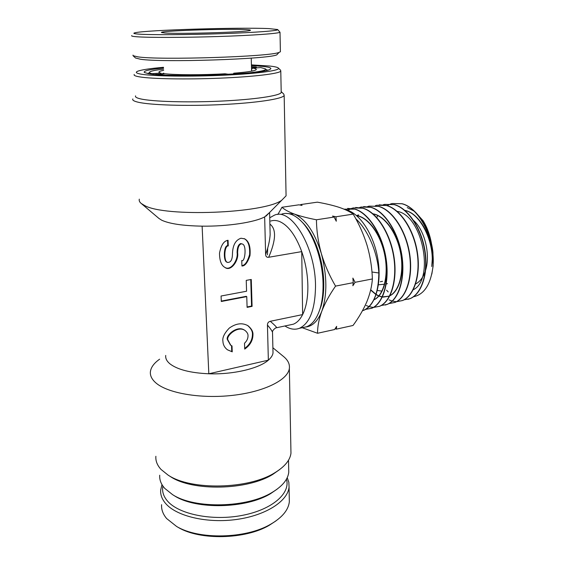 <?xml version="1.0" encoding="UTF-8"?>
<svg xmlns="http://www.w3.org/2000/svg" width="565" height="565" viewBox="0 0 565 565"><rect width="100%" height="100%" fill="white"/><g stroke="black" fill="none" stroke-linecap="round" stroke-linejoin="round"><path stroke-width="0.85" d="M302.508 327.644L306.661 326.747C312.777 324.289 317.361 317.89 320.404 307.544C322.22 301.011 323.102 293.553 323.06 285.191C323.06 260.966 313.483 233.331 301.272 221.24L302.805 222.815C314.571 234.468 323.766 261.009 323.766 284.28C323.802 292.317 322.947 299.485 321.195 305.778L318.554 312.982M269.738 217.786L274.505 215.131C291.533 207.447 315.807 247.527 315.51 286.646C315.101 309.578 309.719 323.463 299.372 328.314C294.739 330.024 289.93 329.24 284.93 325.97M272.542 333.308L272.514 332.277C271.935 330.737 270.24 328.322 267.443 325.037C267.464 323.003 268.41 321.76 270.275 321.294L302.635 314.592C306.195 307.36 307.939 297.889 307.869 286.165C307.657 274.35 305.609 262.831 301.731 251.616L302.635 314.592C300.1 319.55 296.999 322.756 293.334 324.197L289.612 324.981M277.14 489.142L270.607 493.619C246.439 508.677 195.878 509.821 174.444 495.802L173.646 495.307M159.726 475.207C159.372 479.812 161.053 484.212 164.775 488.4L172.593 494.658C194.727 509.157 247.18 507.963 272.146 492.398C282.345 486.267 287.882 479.565 288.757 472.276L288.68 468.293M279.696 469.515L272.966 474.261C247.915 490.3 192.404 491.564 170.432 476.592L169.698 476.125M155.876 456.287C155.495 460.892 157.225 465.285 161.067 469.473L168.052 475.073C190.878 490.653 248.918 489.332 274.971 472.651C284.767 466.655 290.099 460.185 290.968 453.222L290.89 449.217M165.729 355.434C165.354 358.408 166.788 361.233 170.008 363.895C177.608 369.665 190.546 372.964 208.824 373.783C232.985 374.694 258.996 368.528 268.354 360.166C271.094 357.807 272.648 355.42 273.015 352.998L272.959 350.491M272.888 347.765L283.376 356.381C287.917 360.046 289.909 364.072 289.358 368.451C287.952 379.934 264.194 391.877 232.293 395.401C200.441 398.989 167.155 393.141 155.594 382.653C151.695 379.15 149.972 375.471 150.417 371.608C151.017 367.222 154.09 363.083 159.627 359.192M251.446 65.582L263.255 66.444C270.508 67.277 272.57 68.344 269.456 69.629C261.002 74.312 167.798 77.567 148.68 73.725L144.315 72.468C143.15 70.929 149.563 69.439 163.539 68.005M149.605 72.772L147.465 73.514M163.504 67.306C150.474 68.45 141.956 69.728 137.959 71.126C134.971 72.263 136.087 73.288 141.314 74.199C153.369 76.282 190.956 76.791 225.068 75.159C259.264 73.549 281.504 70.307 278.255 67.941C277.295 67.2 274.449 66.564 269.71 66.034L251.425 64.89M278.39 68.075L280.621 70.251L280.784 71.133C279.131 73.676 253.763 76.784 219.856 78.175C185.991 79.58 150.919 78.916 139.195 76.812C135.204 76.106 133.559 75.322 134.237 74.453M135.6 95.873C134.936 96.968 136.589 97.971 140.565 98.889C152.253 101.622 187.107 102.682 220.724 101.114C254.398 99.56 279.583 95.789 281.208 92.575L281.186 91.643M281.186 91.601L283.807 94.129L284.167 95.506C282.486 98.946 256.312 102.971 221.247 104.61C186.231 106.269 149.986 105.097 137.924 102.159C133.849 101.177 132.154 100.104 132.839 98.946M269.893 224.093C276.447 228.966 276.045 240.026 268.686 257.266C266.772 257.52 265.755 256.595 265.628 254.504L264.653 216.904L269.526 212.56M139.301 199.155C138.898 200.631 139.541 202.072 141.229 203.471L144.428 205.42C164.535 217.313 263.89 213.45 281.695 200.285L286.074 195.822L286.038 193.908M158.927 218.429L161.689 220.195C169.507 223.811 182.982 225.795 202.122 226.155C227.434 226.516 254.78 222.32 264.653 216.904M222.9 341.168C222.278 337.566 224.411 333.202 229.298 328.081C236.05 323.307 242.3 322.53 248.035 325.758C251.559 328.738 253.198 331.74 252.958 334.77C252.845 340.518 250.097 345.293 244.709 349.092L244.511 343.252C246.856 341.006 248.028 338.527 248.014 335.822C248.155 334.049 247.173 332.277 245.069 330.511C237.66 325.108 225.548 336.33 227.978 340.088L230.767 345.243L232.017 345.957L232.236 351.833L227.448 349.806C224.573 347.595 223.062 344.721 222.9 341.168M244.687 348.421C249.787 344.601 252.364 339.939 252.435 334.445C252.675 331.415 251.037 328.413 247.519 325.44L247.477 325.412M244.553 330.186C237.145 324.79 225.047 335.998 227.476 339.749L230.52 345.074M227.052 262.146L227.568 262.414C230.767 262.612 232.399 259.702 232.469 253.671C232.759 245.154 235.605 240.012 241.008 238.232L244.73 238.882C248.953 241.227 250.705 246.771 249.991 255.521C247.647 262.591 244.963 266.087 241.933 266.002L241.749 260.486C244.906 262.831 246.976 245.125 242.406 244.052L241.191 243.826C238.889 244.744 237.703 247.745 237.625 252.816C238.967 260.55 230.718 272.09 224.919 267.422C221.367 265.522 219.566 260.783 219.51 253.184C221.056 245.146 223.902 240.845 228.062 240.28L228.267 245.909L227.752 245.662C223.563 245.245 223.119 261.793 227.052 262.146L227.427 262.322M241.919 265.628C245.005 265.359 247.562 261.659 249.596 254.525C250.027 246.1 248.226 240.81 244.2 238.642L244.087 238.585M242.152 243.932L240.669 243.586C238.366 244.504 237.18 247.491 237.102 252.562C238.324 259.865 230.887 271.271 224.969 267.45M268.686 257.266L301.731 251.616C295.657 235.308 288.228 225.258 279.428 221.459C276.363 220.279 273.46 220.145 270.713 221.049M273.015 352.998L272.514 332.277C271.836 330.44 276.645 326.881 276.702 327.714L276.087 327.855M270.275 321.294C274.322 324.741 276.462 326.881 276.702 327.714L293.334 324.197M265.628 254.504C268.22 247.336 269.731 240.718 270.148 234.637L270.021 229.256M267.443 325.037L268.354 360.166L208.824 373.783L202.122 226.155M246.757 296.625L247.103 307.36L252.089 306.378L251.263 279.463L246.234 280.381L246.58 291.229L221.077 296.018L221.296 301.484L246.757 296.625L246.227 296.328L221.282 301.089M227.568 262.414C223.634 262.061 224.079 245.493 228.267 245.909M227.752 245.662L227.554 240.379M232.236 351.833L227.37 349.749M231.516 345.709L231.735 351.487M252.089 306.378L251.559 306.075L247.089 306.957M251.559 306.075L250.747 279.562M267.711 70.159L266.362 69.735M384.497 284.23L378.423 284.795M384.129 284.16L384.518 284.16M386.255 283.969L387.477 283.637L386.269 283.877M301.272 221.24C294.492 214.516 288.009 212.122 281.836 214.043M267.422 254.85L267.704 248.028M431.611 244.405C430.127 235.506 427.31 227.639 423.15 220.809L415.543 212.278M414.06 211.126L407.231 207.567M344.848 209.502L346.981 210.039C360.604 214.086 374.228 235.683 377.992 259.829C381.855 284.033 375.231 305.693 363.994 310.206L362.455 310.75M355.788 218.726C368.133 230.153 377.632 252.83 378.84 272.98L371.954 272.019M362.469 310.736L363.705 310.284C373.458 305.517 378.508 293.08 378.84 272.98M413.481 296.759C424.223 294.506 430.735 284.393 433.016 266.405L433.214 263.587C434.393 237.349 418.63 207.581 401.807 203.753L392.174 203.527L402.089 203.718C416.299 207.214 430.304 228.783 432.931 252.103L433.157 265.861L431.83 274.089M433.214 263.587L432.931 252.103M404.06 299.831L409.802 298.716C421.292 294.231 428.277 273.728 424.746 251.079C421.292 228.451 407.881 208.33 394.158 204.629L384.532 204.389L394.441 204.594C408.17 208.294 421.575 228.408 425.028 251.03C428.56 273.665 421.568 294.167 410.084 298.645L407.916 299.344M379.2 204.841L386.721 205.483C400.43 209.234 413.891 229.581 417.387 252.463C420.974 275.353 414.018 296.053 402.577 300.524L396.651 301.632M389.045 299.881L392.181 301.067M392.343 301.11L396.376 301.703M396.524 301.71L402.301 300.594C413.742 296.116 420.692 275.423 417.104 252.52C413.601 229.63 400.14 209.276 386.432 205.512L376.82 205.257L375.386 205.681M369.037 206.14L378.924 206.373C392.611 210.187 406.115 230.746 409.667 253.904C413.305 277.02 406.44 297.932 395.006 302.423L389.045 303.525M388.918 303.596L394.723 302.501C406.157 298.009 413.015 277.076 409.385 253.96C405.832 230.788 392.315 210.222 378.635 206.409L369.037 206.133L367.568 206.571M363.613 206.592L371.05 207.277C384.751 211.148 398.276 232.017 401.87 255.366C405.571 278.785 398.728 299.846 387.364 304.344L385.217 305.044M381.241 305.51L387.082 304.415C398.452 299.916 405.282 278.842 401.581 255.415C397.979 232.053 384.454 211.183 370.76 207.313L361.176 207.023L359.672 207.475M355.632 207.489L363.104 208.188C376.749 212.108 390.344 233.168 393.996 256.842C397.746 280.466 390.994 301.788 379.645 306.279L373.62 307.36M366.212 305.488L368.987 306.633M369.157 306.689L373.331 307.431M373.486 307.438L379.362 306.35C390.698 301.865 397.449 280.53 393.706 256.898C390.041 233.218 376.452 212.143 362.808 208.224L353.252 207.92L351.705 208.393M347.63 208.393L355.081 209.107C368.733 213.104 382.321 234.419 386.036 258.332C389.836 282.239 383.162 303.716 371.862 308.236L365.802 309.302M365.668 309.38L371.572 308.306C382.858 303.801 389.546 282.316 385.733 258.346C382.011 234.411 368.387 213.125 354.785 209.142L344.064 209.17M392.174 203.527L390.818 203.916M390.683 203.965L387.124 205.604M377.872 215.406L376.749 217.504M386.573 290.17L388.19 291.921M384.532 204.389L383.141 204.791M351.557 208.443L347.849 210.328M302.183 327.707L317.544 333.272L334.586 329.529L336.655 326.365L336.352 329.141L353.026 325.475C358.747 317.664 363.337 309.797 366.791 301.872C369.99 294.005 371.855 286.363 372.384 278.948L355.081 282.309L352.871 285.742L353.252 282.67L352.878 278.086L355.081 282.309M336.352 329.141L335.109 328.738M317.544 333.272C317.502 326.563 318.921 319.204 321.803 311.209C324.96 303.123 329.543 294.761 335.554 286.109C329.452 275.699 324.713 264.837 321.323 253.537C318.201 242.166 316.577 230.916 316.442 219.785C307.607 218.076 300.185 216.148 294.181 214.001C288.524 211.847 284.463 209.601 281.991 207.256L277.839 214.502M281.991 207.256L298.97 204.812L302.056 205.448L300.728 204.558L317.353 202.164C325.61 203.612 332.849 205.335 339.064 207.32C345.123 209.375 349.841 211.642 353.217 214.121C359.107 224.128 363.747 234.609 367.137 245.563C370.28 256.595 372.031 267.718 372.384 278.948M300.411 205.102L300.728 204.558M316.442 219.785L334.113 217.059L332.559 216.063L335.942 216.776L353.217 214.121M335.554 286.109L353.252 282.67M335.942 216.776L336.281 221.226L334.113 217.059M432.161 248.777L432.423 257.004L431.759 266.503C435.198 243.628 420.96 213.57 404.985 210.505M413.241 289.739C434.655 279.943 422.973 215.18 397.117 211.345M370.633 290.078L375.909 294.535M376.135 294.676L378.727 296.004M378.903 296.074L382.131 296.978M382.371 297.013L383.063 297.091M383.218 297.105L388.734 296.244M389.956 295.665C399.335 290.813 404.335 272.111 400.5 252.463C396.743 232.801 384.772 216.127 373.077 213.916M358.394 214.982L356.55 215.583C368.5 217.165 381.142 234.553 385.104 255.288C389.158 276.017 383.805 295.516 374.023 299.782M374.065 299.697C383.649 295.149 388.805 275.819 384.8 255.352C380.888 234.863 368.507 217.589 356.67 215.689M432.423 257.004C431.928 235.365 418.573 212.836 404.815 210.364M370.704 289.774L375.979 294.323M376.205 294.464L378.847 295.862M379.023 295.933L382.18 296.865M382.42 296.908L389.031 296.166M389.907 295.77C399.483 291.18 404.688 272.309 400.797 252.4C396.99 232.49 384.758 215.696 372.942 213.803M358.69 214.947L356.706 215.611M305.955 327.001C312.671 326.175 317.954 320.913 321.803 311.209C327.347 294.987 327.184 275.762 321.323 253.537C314.585 232.01 305.545 218.832 294.181 214.001L285.389 213.401M380.287 281.758L382.54 281.314M381.947 291.102L377.342 290.481M413.686 220.562C424.661 230.259 430.558 254.342 425.678 269.915M425.268 271.235C423.093 277.542 419.88 281.78 415.628 283.948M165.001 33.01L161.548 32.537C158.059 30.884 226.388 28.547 245.514 29.592C250.048 29.804 251.489 30.122 249.822 30.538C245.132 32.198 179.388 34.147 165.001 33.01M138.856 34.126C150.813 34.995 187.898 34.825 222.137 33.66C256.446 32.502 279.647 30.672 277.648 29.528L268.848 28.603C239.786 27.191 145.827 30.03 135.028 32.77C132.648 33.314 133.926 33.766 138.856 34.126M131.772 35.609C131.052 36.061 132.697 36.443 136.702 36.753C148.489 37.686 183.964 37.629 218.267 36.52C252.612 35.425 278.319 33.561 280.007 32.247L277.719 29.599M133.008 55.109L133.043 55.709L137.952 56.867C159.704 60.307 270.571 56.691 279.075 52.397L280.395 51.761L280.388 51.21M135.515 57.99L140.395 59.233C161.569 62.701 268.354 59.184 276.786 54.862L277.98 53.576M161.752 73.923L159.125 72.433C158.398 71.762 159.909 71.07 163.673 70.357M151.597 74.121L151.964 73.676L160.912 73.104M228.648 74.283L225.004 73.782C202.899 75.081 175.475 75.032 164.811 73.725L155.636 74.516M251.552 69.488L252.668 68.09C256.425 68.704 257.266 69.424 255.189 70.251C252.216 71.331 245.069 72.313 233.762 73.203L237.681 73.725M233.762 73.203L233.409 74.008M250.479 72.68C261.764 71.36 266.751 70.081 265.444 68.845L260.776 67.574L252.668 68.09M251.496 67.341L256.15 67.044L256.884 67.821M161.83 73.916L163.829 73.175M151.964 73.676C149.068 72.998 148.673 72.256 150.784 71.444C152.995 70.639 157.268 69.862 163.603 69.121M165.1 75.067L155.806 74.305M251.587 70.731L252.569 70.964M251.474 66.698L256.15 67.044M275.974 520.888L269.067 525.408C245.259 539.469 199.819 540.5 178.342 527.47L177.339 526.884M289.259 497.588L289.344 501.784C288.383 510.089 282.112 517.604 270.522 524.313C245.909 538.855 198.774 539.921 176.591 526.446L166.647 518.55C162.946 514.143 161.265 509.524 161.597 504.679M287.218 477.665L288.849 482.312L289.054 487.136C287.811 501.099 265.974 515.393 236.671 519.447C207.404 523.578 176.661 516.354 165.714 503.577C162.007 499.283 160.326 494.77 160.665 490.046L161.978 484.608M286.441 479.191C290.798 493.139 272.365 509.574 242.547 515.329C212.8 521.205 178.978 514.447 167.558 501.127C163.412 496.338 161.858 491.31 162.897 486.048M237.625 252.816L237.102 252.562M321.195 305.778L320.404 307.544M306.661 326.747L299.372 328.314M270.607 493.619L272.146 492.398M174.444 495.802L172.593 494.658M272.966 474.261L274.971 472.651M170.432 476.592L168.052 475.073M288.517 460.193L288.757 472.276M290.968 453.222L289.358 368.451M265.938 216.176L281.695 200.285M281.208 92.575L280.784 71.133M284.167 95.506L286.074 195.822M248.035 325.758L247.519 325.44M230.266 344.904L230.767 345.243M244.73 238.882L244.2 238.642M270.021 229.376L269.611 212.475M159.125 218.599L141.229 203.471M433.157 265.861L433.016 266.405M280.395 51.761L280.007 32.247M251.602 71.162L251.227 58.117M276.786 54.862L279.075 52.397M135.6 58.068L133.043 55.709M265.557 68.951L266.984 70.335M269.067 525.408L270.522 524.313M178.342 527.47L176.591 526.446M289.054 487.136L289.344 501.784"/></g></svg>
